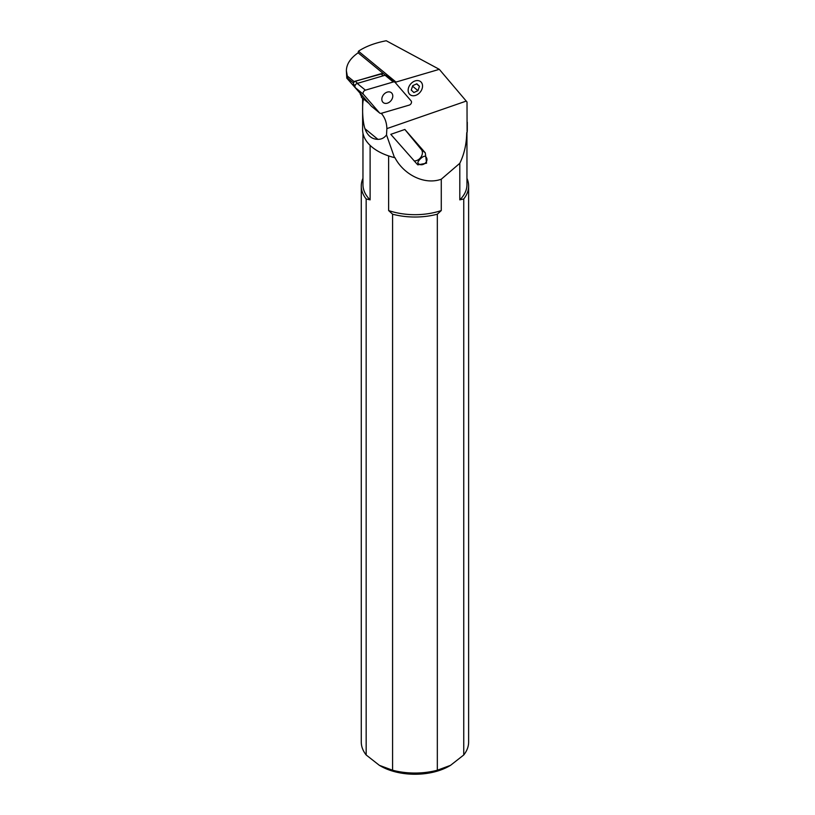 <?xml version="1.0" encoding="UTF-8"?>
<svg xmlns="http://www.w3.org/2000/svg" width="815" height="815" viewBox="0 0 815 815"><rect width="100%" height="100%" fill="white"/><g stroke="black" fill="none" stroke-linecap="round" stroke-linejoin="round"><path stroke-width="1.22" d="M353.537 83.069L354.005 81.531L381.919 73.839M467.29 122.24L467.29 129.809A52.333 30.216 180 0 1 467.087 132.427L467.015 102.007L439.305 69.336L386.249 40.75C374.971 42.93 365.711 46.414 358.457 51.202L358.111 52.812C350.409 58.191 346.487 64.171 346.375 70.762L347.72 78.25L353.384 82.906M347.72 78.25L346.782 78.138L362.308 95.732M346.375 70.762L346.782 78.138M408.896 86.828A8.384 6.265 -50.6 0 1 421.335 82.346A8.384 6.265 -50.6 0 1 415.823 95.314A8.384 6.265 -50.6 0 1 408.896 86.828M347.292 76.009L354.005 81.531M358.111 52.812L385.332 75.194M439.305 69.336L395.988 82.06L395.733 83.13L411.096 100.887A2.679 2.007 -50.6 0 1 411.249 103.261A2.679 2.007 -50.6 0 1 409.212 105.115L382.418 112.99L381.766 113.957L381.043 113.367M360.199 94L363.337 100.255C362.512 101.162 361.707 118.572 364.926 128.678C367.504 135.677 371.834 139.233 377.905 139.345C381.4 139.385 384.283 137.908 386.524 134.923L394.491 157.611A52.333 30.216 180 0 1 362.624 129.809L362.624 98.829M368.991 103.454L361.33 97.158M381.766 113.957A34.22 25.581 -50.6 0 1 386.87 128.617L386.524 134.923M417.066 164.11L390.793 134.343L404.861 129.463L425.277 152.812L426.591 163.183L417.861 164.854L417.066 164.11M404.861 129.463L421.386 149.614A7.05 5.267 -50.6 0 1 421.049 157A7.05 5.267 -50.6 0 1 414.091 160.861M418.289 163.469C422.089 167.503 429.984 161.238 425.787 156.806C424.024 154.086 416.567 162.042 418.014 163.194L418.289 163.469M363.032 99.41L363.337 100.255A52.333 30.216 180 0 1 363.154 99.583M467.087 132.427L466.73 132.651C466.547 143.97 464.234 154.178 459.803 163.306L441.272 179.219C424.187 185.362 403.507 174.318 394.888 157.58L394.491 157.611M358.457 51.202L395.988 82.06M459.803 163.306L459.803 199.858L463.745 198.952L463.745 754.975L450.532 765.336L437.329 770.226L437.329 214.202L441.272 210.555L441.272 179.219M466.954 132.519L466.954 184.659A51.997 30.023 180 0 1 459.803 199.858M388.633 155.92L388.633 210.555L392.586 214.202L392.586 770.226L379.372 765.336L366.169 754.975L366.169 198.952L370.112 199.858L370.112 145.386M449.35 766.029L450.532 765.336L449.35 766.029A48.645 28.087 180 0 1 380.564 766.029L379.372 765.336M437.329 770.226A53.678 30.99 180 0 1 392.586 770.226M366.169 754.975A53.678 30.99 180 0 1 361.279 742.058L361.279 186.034A53.678 30.99 180 0 1 362.96 178.342M466.954 178.342A53.678 30.99 180 0 1 468.625 186.034L468.625 742.058A53.678 30.99 180 0 1 463.745 754.975M437.329 214.202A53.678 30.99 180 0 1 392.586 214.202M468.625 186.034A53.678 30.99 180 0 1 463.745 198.952M366.169 198.952A53.678 30.99 180 0 1 361.279 186.034M441.272 210.555A51.997 30.023 180 0 1 388.633 210.555M370.112 199.858A51.997 30.023 180 0 1 362.96 184.659L362.96 133.222M382.449 96.506A6.377 4.768 -50.6 0 1 391.353 92.716A6.377 4.768 -50.6 0 1 390.986 100.673A6.377 4.768 -50.6 0 1 383.254 102.568A6.377 4.768 -50.6 0 1 382.449 96.506M411.096 100.887A2.679 2.007 -50.6 0 1 411.249 103.261A2.679 2.007 -50.6 0 1 409.212 105.115L381.369 113.295A2.679 2.007 -50.6 0 1 379.668 113.03A2.679 2.007 -50.6 0 1 379.484 112.847L363.51 94.397A2.679 2.007 -50.6 0 1 363.358 92.024A2.679 2.007 -50.6 0 1 365.405 90.17L393.238 81.989A2.679 2.007 -50.6 0 1 394.949 82.254A2.679 2.007 -50.6 0 1 395.132 82.437L411.096 100.887M386.931 75.703A2.679 2.007 129.4 0 0 386.758 75.52A2.679 2.007 129.4 0 0 385.047 75.255L357.214 83.436A2.679 2.007 129.4 0 0 355.167 85.29A2.679 2.007 129.4 0 0 355.32 87.663L371.294 106.113A2.679 2.007 129.4 0 0 371.477 106.296A2.679 2.007 129.4 0 0 371.681 106.439M354.973 85.87L353.781 84.495A2.017 1.508 -50.6 0 1 353.659 82.712A2.017 1.508 -50.6 0 1 355.197 81.317L380.849 73.778A2.017 1.508 -50.6 0 1 382.133 73.982A2.017 1.508 -50.6 0 1 382.266 74.114L382.133 73.982M422.455 84.903A8.384 6.265 -50.6 0 1 412.798 95.742A8.384 6.265 -50.6 0 1 410.801 83.843A8.384 6.265 -50.6 0 1 422.455 84.903M413.877 92.533L411.249 90.047L412.726 85.667L416.822 83.782L419.46 86.278L417.983 90.659L413.877 92.533M417.983 90.659L412.553 86.186M419.46 86.278L416.567 83.904M466.231 101.091L386.87 128.617M421.386 149.614L425.277 152.812M364.926 128.678L377.905 139.345M393.238 81.989L385.047 75.255M365.405 90.17L357.214 83.436M363.51 94.397L355.32 87.663M379.484 112.847L371.294 106.113M380.849 73.778L383.274 75.775M355.197 81.317L357.622 83.313M353.781 84.495L355.065 85.555M394.949 82.254L386.758 75.52M379.668 113.03L371.477 106.296"/></g></svg>
